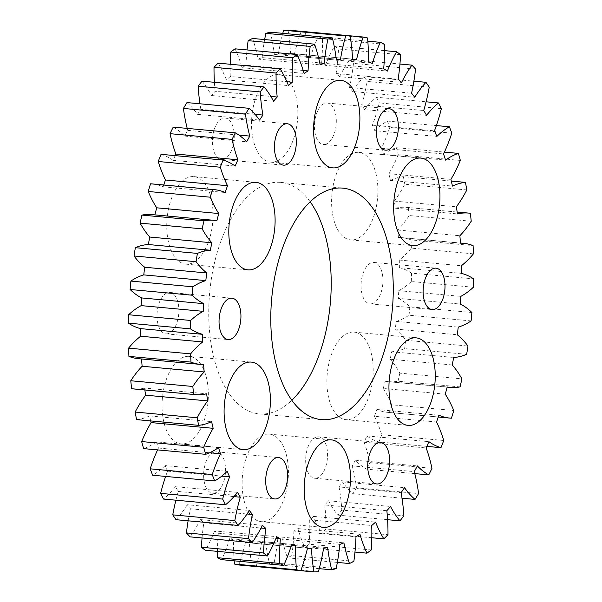 <?xml version="1.0" encoding="UTF-8"?>
<svg xmlns="http://www.w3.org/2000/svg" width="602" height="602" viewBox="0 0 602 602"><rect width="100%" height="100%" fill="white"/><g stroke="black" fill="none" stroke-linecap="round" stroke-linejoin="round"><path stroke-width="0.45" stroke-dasharray="3.01 2.26" d="M264.12 521.588A43.946 22.899 95.3 0 0 288.275 477.258A43.946 22.899 95.3 0 0 269.297 434.14A43.946 22.899 95.3 0 0 266.408 434.223A43.946 22.899 95.3 0 0 242.26 478.56A43.946 22.899 95.3 0 0 261.23 521.671A43.946 22.899 95.3 0 0 264.12 521.588M348.897 419.586A43.946 22.899 95.3 0 0 373.052 375.257A43.946 22.899 95.3 0 0 354.074 332.138A43.946 22.899 95.3 0 0 351.184 332.221A43.946 22.899 95.3 0 0 327.036 376.559A43.946 22.899 95.3 0 0 346.007 419.669A43.946 22.899 95.3 0 0 348.897 419.586M353.607 239.822A43.946 22.899 95.3 0 0 377.763 195.492A43.946 22.899 95.3 0 0 358.784 152.374A43.946 22.899 95.3 0 0 355.895 152.456A43.946 22.899 95.3 0 0 331.74 196.794A43.946 22.899 95.3 0 0 350.718 239.905A43.946 22.899 95.3 0 0 353.607 239.822M273.534 162.058A43.946 22.899 95.3 0 0 297.689 117.721A43.946 22.899 95.3 0 0 278.711 74.61A43.946 22.899 95.3 0 0 275.821 74.693A43.946 22.899 95.3 0 0 251.674 119.023A43.946 22.899 95.3 0 0 270.644 162.141A43.946 22.899 95.3 0 0 273.534 162.058M188.757 264.06A43.946 22.899 95.3 0 0 212.912 219.722A43.946 22.899 95.3 0 0 193.934 176.612A43.946 22.899 95.3 0 0 191.045 176.695A43.946 22.899 95.3 0 0 166.897 221.024A43.946 22.899 95.3 0 0 185.867 264.143A43.946 22.899 95.3 0 0 188.757 264.06M184.054 443.824A43.946 22.899 95.3 0 0 208.209 399.487A43.946 22.899 95.3 0 0 189.231 356.376A43.946 22.899 95.3 0 0 186.342 356.459A43.946 22.899 95.3 0 0 162.186 400.789A43.946 22.899 95.3 0 0 181.164 443.907A43.946 22.899 95.3 0 0 184.054 443.824M214.049 493.196A20.784 10.828 95.3 0 0 225.472 472.231A20.784 10.828 95.3 0 0 216.494 451.839A20.784 10.828 95.3 0 0 215.132 451.876A20.784 10.828 95.3 0 0 203.702 472.848A20.784 10.828 95.3 0 0 212.679 493.234A20.784 10.828 95.3 0 0 214.049 493.196M316.08 478.199A20.784 10.828 95.3 0 0 327.503 457.227A20.784 10.828 95.3 0 0 318.526 436.841A20.784 10.828 95.3 0 0 317.164 436.879A20.784 10.828 95.3 0 0 305.733 457.844A20.784 10.828 95.3 0 0 314.711 478.236A20.784 10.828 95.3 0 0 316.08 478.199M371.464 303.799A20.784 10.828 95.3 0 0 382.887 282.835A20.784 10.828 95.3 0 0 373.91 262.442A20.784 10.828 95.3 0 0 372.548 262.48A20.784 10.828 95.3 0 0 361.125 283.444A20.784 10.828 95.3 0 0 370.095 303.837A20.784 10.828 95.3 0 0 371.464 303.799M324.817 144.405A20.784 10.828 95.3 0 0 336.24 123.433A20.784 10.828 95.3 0 0 327.27 103.047A20.784 10.828 95.3 0 0 325.9 103.085A20.784 10.828 95.3 0 0 314.477 124.05A20.784 10.828 95.3 0 0 323.455 144.442A20.784 10.828 95.3 0 0 324.817 144.405M222.785 159.402A20.784 10.828 95.3 0 0 234.208 138.437A20.784 10.828 95.3 0 0 225.238 118.045A20.784 10.828 95.3 0 0 223.869 118.082A20.784 10.828 95.3 0 0 212.446 139.054A20.784 10.828 95.3 0 0 221.423 159.44A20.784 10.828 95.3 0 0 222.785 159.402M167.401 333.801A20.784 10.828 95.3 0 0 178.824 312.837A20.784 10.828 95.3 0 0 169.847 292.444A20.784 10.828 95.3 0 0 168.485 292.482A20.784 10.828 95.3 0 0 157.062 313.446A20.784 10.828 95.3 0 0 166.032 333.839A20.784 10.828 95.3 0 0 167.401 333.801M310.15 201.753A116.231 60.561 95.3 0 0 280.637 182.398A116.231 60.561 95.3 0 0 272.999 182.617A116.231 60.561 95.3 0 0 209.12 299.864A116.231 60.561 95.3 0 0 259.304 413.883A116.231 60.561 95.3 0 0 266.949 413.664A116.231 60.561 95.3 0 0 291.85 400.247M141.568 358.973A245.601 127.963 -84.7 0 1 141.56 358.83L203.611 364.549M141.56 358.83A124.012 64.61 -84.7 0 1 138.468 358.687M144.841 389.976A245.601 127.963 -84.7 0 1 144.57 388.079L206.621 393.798M144.57 388.079A124.012 64.61 -84.7 0 1 133.283 388.907M150.703 420.926A245.601 127.963 -84.7 0 1 149.552 415.914L211.603 421.633M149.552 415.914A124.012 64.61 -84.7 0 1 136.579 419.624M157.573 449.897A124.012 64.61 -84.7 0 1 158.446 448.038A245.601 127.963 -84.7 0 1 156.437 441.883L218.488 447.602M158.446 448.038L209.654 452.764M156.437 441.883A124.012 64.61 -84.7 0 1 143.607 448.61M165.633 476.423A124.012 64.61 -84.7 0 1 167.544 471.125A245.601 127.963 -84.7 0 1 165.114 465.594L227.165 471.313M167.544 471.125L221.747 476.122M165.114 465.594A124.012 64.61 -84.7 0 1 152.63 475.226M175.897 500.194A124.012 64.61 -84.7 0 1 178.267 491.48A245.601 127.963 -84.7 0 1 175.445 486.664L237.497 492.383M178.267 491.48L233.96 496.612M175.445 486.664A124.012 64.61 -84.7 0 1 163.503 499.05M188.117 520.813A124.012 64.61 -84.7 0 1 190.428 508.78A245.601 127.963 -84.7 0 1 187.267 504.754L249.318 510.473M190.428 508.78L247.031 513.995M187.267 504.754A124.012 64.61 -84.7 0 1 176.047 519.699M202.054 537.962A124.012 64.61 -84.7 0 1 203.852 522.762A245.601 127.963 -84.7 0 1 200.391 519.594L262.442 525.313M203.852 522.762L261.042 528.037M200.391 519.594A124.012 64.61 -84.7 0 1 190.081 536.864M217.48 551.372A124.012 64.61 -84.7 0 1 218.308 533.206A245.601 127.963 -84.7 0 1 214.613 530.934L276.664 536.653M218.308 533.206L275.912 538.512M214.613 530.934A124.012 64.61 -84.7 0 1 205.372 550.258M234.163 560.823A124.012 64.61 -84.7 0 1 233.591 539.941A245.601 127.963 -84.7 0 1 229.708 538.609L291.759 544.328M233.591 539.941L291.458 545.269M229.708 538.609A124.012 64.61 -84.7 0 1 221.686 559.672M300.804 570.688L251.899 566.181A124.012 64.61 -84.7 0 1 249.439 542.861A245.601 127.963 -84.7 0 1 247.437 542.703A245.601 127.963 -84.7 0 1 245.435 542.492L307.487 548.211M249.439 542.861L311.49 548.58M245.435 542.492A124.012 64.61 -84.7 0 1 238.753 564.969M319.218 568.664L269.651 564.097A124.012 64.61 -84.7 0 1 265.61 541.92A245.601 127.963 -84.7 0 1 261.554 542.515L323.605 548.234M265.61 541.92L327.669 547.639M261.554 542.515A124.012 64.61 -84.7 0 1 256.317 566.053L318.375 571.772M337.353 562.418L287.402 557.821A124.012 64.61 -84.7 0 1 281.856 537.134A245.601 127.963 -84.7 0 1 277.8 538.685L339.852 544.404M281.856 537.134L343.908 542.853M277.8 538.685A124.012 64.61 -84.7 0 1 274.098 562.915L336.149 568.634M354.969 552.057L304.89 547.444A124.012 64.61 -84.7 0 1 297.907 528.579A245.601 127.963 -84.7 0 1 293.926 531.069L355.978 536.788M297.907 528.579L359.966 534.298M293.926 531.069A124.012 64.61 -84.7 0 1 291.812 555.601L353.863 561.32M371.803 537.744L321.822 533.139A124.012 64.61 -84.7 0 1 313.529 516.396A245.601 127.963 -84.7 0 1 309.676 519.774L371.727 525.493M313.529 516.396L375.58 522.115M309.676 519.774A124.012 64.61 -84.7 0 1 309.18 544.231L371.238 549.95M387.59 519.699L337.933 515.124A124.012 64.61 -84.7 0 1 328.451 500.766A245.601 127.963 -84.7 0 1 324.802 504.98L386.853 510.699M328.451 500.766L390.51 506.485M324.802 504.98A124.012 64.61 -84.7 0 1 325.93 528.97L387.989 534.689M402.023 498.215L352.975 493.693A124.012 64.61 -84.7 0 1 342.463 481.939A245.601 127.963 -84.7 0 1 339.054 486.928L401.113 492.647M342.463 481.939L404.514 487.658M339.054 486.928A124.012 64.61 -84.7 0 1 341.801 510.075L403.852 515.794M414.793 473.608L366.708 469.176A124.012 64.61 -84.7 0 1 355.323 460.214A245.601 127.963 -84.7 0 1 352.223 465.903L414.281 471.622M355.323 460.214L417.374 465.933M352.223 465.903A124.012 64.61 -84.7 0 1 356.542 487.838L418.593 493.557M426.848 446.375L378.914 441.958A124.012 64.61 -84.7 0 1 366.836 435.938A245.601 127.963 -84.7 0 1 364.097 442.229L426.148 447.948M366.836 435.938L428.895 441.657M364.097 442.229A124.012 64.61 -84.7 0 1 369.906 462.607L431.965 468.326M451.455 418.194L389.404 412.475A124.012 64.61 -84.7 0 1 387.771 412.362A124.012 64.61 -84.7 0 1 376.829 409.488A245.601 127.963 -84.7 0 1 374.482 416.283L436.54 422.002M376.829 409.488L438.881 415.207M374.482 416.283A124.012 64.61 -84.7 0 1 381.706 434.779L443.757 440.498M460.063 386.905L398.012 381.186A124.012 64.61 -84.7 0 1 388.2 381.698A124.012 64.61 -84.7 0 1 385.13 381.277A245.601 127.963 -84.7 0 1 383.226 388.471L445.277 394.19M385.13 381.277L447.188 386.996M383.226 388.471A124.012 64.61 -84.7 0 1 391.736 404.8L453.788 410.519M466.648 354.315L404.597 348.596A124.012 64.61 -84.7 0 1 391.624 351.756A245.601 127.963 -84.7 0 1 390.179 359.236L452.23 364.955M391.624 351.756L453.675 357.475M390.179 359.236A124.012 64.61 -84.7 0 1 399.848 373.142L461.9 378.861M471.11 320.919L409.059 315.2A124.012 64.61 -84.7 0 1 396.191 321.393A245.601 127.963 -84.7 0 1 395.236 329.038L457.287 334.757M396.191 321.393L458.242 327.112M395.236 329.038A124.012 64.61 -84.7 0 1 405.914 340.296L467.965 346.015M473.383 287.259L411.332 281.54A124.012 64.61 -84.7 0 1 398.772 290.661A245.601 127.963 -84.7 0 1 398.313 298.351L460.364 304.07M398.772 290.661L460.823 296.38M398.313 298.351A124.012 64.61 -84.7 0 1 409.834 306.787L471.885 312.506M473.42 253.856L411.369 248.137A124.012 64.61 -84.7 0 1 399.314 260.049A245.601 127.963 -84.7 0 1 399.374 267.664L461.425 273.383M399.314 260.049L461.373 265.768M399.374 267.664A124.012 64.61 -84.7 0 1 411.55 273.142L473.601 278.861M471.238 221.25L409.179 215.531A124.012 64.61 -84.7 0 1 397.824 230.032A245.601 127.963 -84.7 0 1 398.389 237.451L460.44 243.17M397.824 230.032L459.875 235.751M398.389 237.451A124.012 64.61 -84.7 0 1 401.481 237.594A124.012 64.61 -84.7 0 1 411.031 239.897L473.082 245.616M466.851 189.939L404.8 184.22A124.012 64.61 -84.7 0 1 394.318 201.091A245.601 127.963 -84.7 0 1 395.379 208.202L457.43 213.921M394.318 201.091L456.369 206.81M395.379 208.202A124.012 64.61 -84.7 0 1 406.659 207.374A124.012 64.61 -84.7 0 1 408.291 207.562L470.343 213.281M460.342 160.433L398.283 154.714A124.012 64.61 -84.7 0 1 388.847 173.685A245.601 127.963 -84.7 0 1 390.397 180.367L452.448 186.086M388.847 173.685L450.898 179.404M390.397 180.367A124.012 64.61 -84.7 0 1 403.363 176.657L451.297 181.074M451.809 133.177L389.75 127.458A124.012 64.61 -84.7 0 1 381.502 148.242A245.601 127.963 -84.7 0 1 383.512 154.398L445.563 160.117M381.502 148.242L443.554 153.961M383.512 154.398A124.012 64.61 -84.7 0 1 396.334 147.671L444.426 152.103M441.379 108.623L379.328 102.904A124.012 64.61 -84.7 0 1 372.397 125.156A245.601 127.963 -84.7 0 1 374.835 130.687L436.886 136.406M372.397 125.156L434.456 130.875M374.835 130.687A124.012 64.61 -84.7 0 1 387.319 121.055L436.367 125.577M429.234 87.147L367.182 81.428A124.012 64.61 -84.7 0 1 361.682 104.801A245.601 127.963 -84.7 0 1 364.503 109.617L426.555 115.336M361.682 104.801L423.733 110.52M364.503 109.617A124.012 64.61 -84.7 0 1 376.446 97.231L426.103 101.806M415.553 69.087L353.502 63.368A124.012 64.61 -84.7 0 1 349.514 87.501A245.601 127.963 -84.7 0 1 352.682 91.527L414.733 97.246M349.514 87.501L411.572 93.22M352.682 91.527A124.012 64.61 -84.7 0 1 363.894 76.582L413.883 81.187M400.556 54.729L338.505 49.01A124.012 64.61 -84.7 0 1 336.097 73.519A245.601 127.963 -84.7 0 1 339.558 76.687L401.609 82.406M336.097 73.519L398.148 79.238M339.558 76.687A124.012 64.61 -84.7 0 1 349.867 59.417L399.946 64.038M384.475 44.3L322.424 38.581A124.012 64.61 -84.7 0 1 321.634 63.075A245.601 127.963 -84.7 0 1 325.336 65.347L387.387 71.066M321.634 63.075L383.692 68.794M325.336 65.347A124.012 64.61 -84.7 0 1 334.577 46.023L384.52 50.628M367.566 37.964L305.515 32.245A124.012 64.61 -84.7 0 1 306.358 56.34A245.601 127.963 -84.7 0 1 310.241 57.672L372.292 63.391M306.358 56.34L368.409 62.059M310.241 57.672A124.012 64.61 -84.7 0 1 318.262 36.609L367.837 41.177M288.049 30.1A124.012 64.61 -84.7 0 1 290.51 53.42A245.601 127.963 -84.7 0 1 292.512 53.578A245.601 127.963 -84.7 0 1 294.513 53.789L356.565 59.508M290.51 53.42L352.561 59.139M294.513 53.789A124.012 64.61 -84.7 0 1 301.196 31.312A268.868 140.085 -84.7 0 1 305.515 32.245M270.298 32.184A124.012 64.61 -84.7 0 1 274.331 54.361A245.601 127.963 -84.7 0 1 278.395 53.766L336.27 59.101M274.331 54.361L336.39 60.08M278.395 53.766A124.012 64.61 -84.7 0 1 282.782 33.336M252.539 38.46A124.012 64.61 -84.7 0 1 258.092 59.146A245.601 127.963 -84.7 0 1 262.148 57.596L319.745 62.901M258.092 59.146L320.144 64.865M262.148 57.596A124.012 64.61 -84.7 0 1 264.647 39.581M235.058 48.837A124.012 64.61 -84.7 0 1 242.034 67.702A245.601 127.963 -84.7 0 1 246.022 65.212L303.212 70.487M242.034 67.702L304.093 73.421M246.022 65.212A124.012 64.61 -84.7 0 1 247.031 49.943M218.127 63.142A124.012 64.61 -84.7 0 1 226.42 79.885A245.601 127.963 -84.7 0 1 230.273 76.507L286.868 81.729M226.42 79.885L288.471 85.604M230.273 76.507A124.012 64.61 -84.7 0 1 230.197 64.256M202.016 81.157A124.012 64.61 -84.7 0 1 211.49 95.515A245.601 127.963 -84.7 0 1 215.147 91.301L270.84 96.433M211.49 95.515L273.549 101.234M215.147 91.301A124.012 64.61 -84.7 0 1 214.41 82.301M186.974 102.588A124.012 64.61 -84.7 0 1 197.486 114.342A245.601 127.963 -84.7 0 1 200.887 109.353L255.09 114.342M197.486 114.342L259.537 120.061M200.887 109.353A124.012 64.61 -84.7 0 1 199.977 103.785M173.241 127.105A124.012 64.61 -84.7 0 1 184.626 136.067A245.601 127.963 -84.7 0 1 187.719 130.378L238.926 135.096M184.626 136.067L246.677 141.786M187.719 130.378A124.012 64.61 -84.7 0 1 187.207 128.392M161.035 154.323A124.012 64.61 -84.7 0 1 173.105 160.343A245.601 127.963 -84.7 0 1 175.152 155.625M173.105 160.343L235.164 166.062M152.178 183.919A124.012 64.61 -84.7 0 1 163.119 186.793A245.601 127.963 -84.7 0 1 163.729 184.98M163.119 186.793L225.171 192.512M151.749 214.583A124.012 64.61 -84.7 0 1 154.812 215.004A245.601 127.963 -84.7 0 1 154.849 214.869M154.812 215.004L216.87 220.723M318.262 36.609A268.868 140.085 -84.7 0 1 322.424 38.581M334.577 46.023A268.868 140.085 -84.7 0 1 338.505 49.01M349.867 59.417A268.868 140.085 -84.7 0 1 353.502 63.368M363.894 76.582A268.868 140.085 -84.7 0 1 367.182 81.428M376.446 97.231A268.868 140.085 -84.7 0 1 379.328 102.904M387.319 121.055A268.868 140.085 -84.7 0 1 389.75 127.458M396.334 147.671A268.868 140.085 -84.7 0 1 398.283 154.714M403.363 176.657A268.868 140.085 -84.7 0 1 404.8 184.22M408.291 207.562A268.868 140.085 -84.7 0 1 409.179 215.531M411.031 239.897A268.868 140.085 -84.7 0 1 411.369 248.137M411.55 273.142A268.868 140.085 -84.7 0 1 411.332 281.54M409.834 306.787A268.868 140.085 -84.7 0 1 409.059 315.2M405.914 340.296A268.868 140.085 -84.7 0 1 404.597 348.596M399.848 373.142A268.868 140.085 -84.7 0 1 398.012 381.186M391.736 404.8A268.868 140.085 -84.7 0 1 389.404 412.475M381.706 434.779A268.868 140.085 -84.7 0 1 378.914 441.958M369.906 462.607A268.868 140.085 -84.7 0 1 366.708 469.176M356.542 487.838A268.868 140.085 -84.7 0 1 352.975 493.693M341.801 510.075A268.868 140.085 -84.7 0 1 337.933 515.124M325.93 528.97A268.868 140.085 -84.7 0 1 321.822 533.139M309.18 544.231A268.868 140.085 -84.7 0 1 304.89 547.444M291.812 555.601A268.868 140.085 -84.7 0 1 287.402 557.821M274.098 562.915A268.868 140.085 -84.7 0 1 269.651 564.097M256.317 566.053A268.868 140.085 -84.7 0 1 251.899 566.181M269.297 434.14L331.356 439.859M354.074 332.138L416.132 337.857M358.784 152.374L420.836 158.093M278.711 74.61L340.77 80.329M193.934 176.612L255.993 182.331M189.231 356.376L251.282 362.095M216.494 451.839L278.545 457.558M318.526 436.841L380.577 442.56M373.91 262.442L435.968 268.161M327.27 103.047L389.321 108.766M225.238 118.045L287.289 123.764M169.847 292.444L231.905 298.163M280.637 182.398L342.696 188.117M247.437 542.703L307.479 548.234M387.771 412.362L438.271 417.02M388.2 381.698L447.151 387.131M401.481 237.594L460.432 243.027M406.659 207.374L457.159 212.024M292.512 53.578L352.561 59.109M259.304 413.883L321.363 419.602M166.032 333.839L228.09 339.558M221.423 159.44L283.474 165.159M323.455 144.442L385.506 150.161M370.095 303.837L432.153 309.556M314.711 478.236L376.762 483.955M212.679 493.234L274.73 498.953M181.164 443.907L243.216 449.626M185.867 264.143L247.926 269.862M270.644 162.141L332.703 167.86M350.718 239.905L412.769 245.624M346.007 419.669L408.066 425.388M261.23 521.671L323.289 527.39"/><path stroke-width="0.9" d="M326.179 527.307A43.946 22.899 95.3 0 0 350.326 482.977A43.946 22.899 95.3 0 0 331.356 439.859A43.946 22.899 95.3 0 0 328.466 439.942A43.946 22.899 95.3 0 0 304.311 484.279A43.946 22.899 95.3 0 0 323.289 527.39A43.946 22.899 95.3 0 0 326.179 527.307M410.955 425.305A43.946 22.899 95.3 0 0 435.103 380.976A43.946 22.899 95.3 0 0 416.132 337.857A43.946 22.899 95.3 0 0 413.243 337.94A43.946 22.899 95.3 0 0 389.088 382.278A43.946 22.899 95.3 0 0 408.066 425.388A43.946 22.899 95.3 0 0 410.955 425.305M415.658 245.541A43.946 22.899 95.3 0 0 439.814 201.211A43.946 22.899 95.3 0 0 420.836 158.093A43.946 22.899 95.3 0 0 417.946 158.175A43.946 22.899 95.3 0 0 393.791 202.513A43.946 22.899 95.3 0 0 412.769 245.624A43.946 22.899 95.3 0 0 415.658 245.541M335.592 167.777A43.946 22.899 95.3 0 0 359.74 123.44A43.946 22.899 95.3 0 0 340.77 80.329A43.946 22.899 95.3 0 0 337.88 80.412A43.946 22.899 95.3 0 0 313.725 124.742A43.946 22.899 95.3 0 0 332.703 167.86A43.946 22.899 95.3 0 0 335.592 167.777M250.816 269.779A43.946 22.899 95.3 0 0 274.963 225.441A43.946 22.899 95.3 0 0 255.993 182.331A43.946 22.899 95.3 0 0 253.103 182.414A43.946 22.899 95.3 0 0 228.948 226.743A43.946 22.899 95.3 0 0 247.926 269.862A43.946 22.899 95.3 0 0 250.816 269.779M246.105 449.543A43.946 22.899 95.3 0 0 270.26 405.206A43.946 22.899 95.3 0 0 251.282 362.095A43.946 22.899 95.3 0 0 248.393 362.178A43.946 22.899 95.3 0 0 224.237 406.508A43.946 22.899 95.3 0 0 243.216 449.626A43.946 22.899 95.3 0 0 246.105 449.543M277.183 457.595A20.784 10.828 -84.7 0 1 278.545 457.558A20.784 10.828 -84.7 0 1 287.523 477.95A20.784 10.828 -84.7 0 1 276.1 498.915A20.784 10.828 -84.7 0 1 274.73 498.953A20.784 10.828 -84.7 0 1 265.76 478.567A20.784 10.828 -84.7 0 1 277.183 457.595M379.215 442.598A20.784 10.828 -84.7 0 1 380.577 442.56A20.784 10.828 -84.7 0 1 389.554 462.946A20.784 10.828 -84.7 0 1 378.131 483.918A20.784 10.828 -84.7 0 1 376.762 483.955A20.784 10.828 -84.7 0 1 367.792 463.563A20.784 10.828 -84.7 0 1 379.215 442.598M434.599 268.199A20.784 10.828 -84.7 0 1 435.968 268.161A20.784 10.828 -84.7 0 1 444.938 288.554A20.784 10.828 -84.7 0 1 433.515 309.518A20.784 10.828 -84.7 0 1 432.153 309.556A20.784 10.828 -84.7 0 1 423.176 289.163A20.784 10.828 -84.7 0 1 434.599 268.199M387.951 108.804A20.784 10.828 -84.7 0 1 389.321 108.766A20.784 10.828 -84.7 0 1 398.298 129.152A20.784 10.828 -84.7 0 1 386.868 150.124A20.784 10.828 -84.7 0 1 385.506 150.161A20.784 10.828 -84.7 0 1 376.528 129.769A20.784 10.828 -84.7 0 1 387.951 108.804M285.92 123.801A20.784 10.828 -84.7 0 1 287.289 123.764A20.784 10.828 -84.7 0 1 296.267 144.156A20.784 10.828 -84.7 0 1 284.836 165.121A20.784 10.828 -84.7 0 1 283.474 165.159A20.784 10.828 -84.7 0 1 274.497 144.773A20.784 10.828 -84.7 0 1 285.92 123.801M230.536 298.201A20.784 10.828 -84.7 0 1 231.905 298.163A20.784 10.828 -84.7 0 1 240.875 318.556A20.784 10.828 -84.7 0 1 229.452 339.52A20.784 10.828 -84.7 0 1 228.09 339.558A20.784 10.828 -84.7 0 1 219.113 319.165A20.784 10.828 -84.7 0 1 230.536 298.201M335.051 188.336A116.231 60.561 -84.7 0 1 342.696 188.117A116.231 60.561 -84.7 0 1 392.88 302.136A116.231 60.561 -84.7 0 1 329.001 419.383A116.231 60.561 -84.7 0 1 321.363 419.602A116.231 60.561 -84.7 0 1 271.171 305.583A116.231 60.561 -84.7 0 1 335.051 188.336M291.85 400.247A116.231 60.561 95.3 0 0 310.15 201.753M200.519 364.406L138.468 358.687A124.012 64.61 -84.7 0 1 128.918 356.384L190.969 362.103A124.012 64.61 95.3 0 0 200.519 364.406A124.012 64.61 95.3 0 0 203.611 364.549A245.601 127.963 95.3 0 0 204.176 371.968A124.012 64.61 95.3 0 0 192.821 386.469L130.762 380.75A124.012 64.61 -84.7 0 1 142.125 366.249A245.601 127.963 -84.7 0 1 141.568 358.973M142.125 366.249L204.176 371.968M195.341 394.626L133.283 388.907A124.012 64.61 -84.7 0 1 131.657 388.719L193.709 394.438A124.012 64.61 95.3 0 0 195.341 394.626A124.012 64.61 95.3 0 0 206.621 393.798A245.601 127.963 95.3 0 0 207.682 400.909A124.012 64.61 95.3 0 0 197.2 417.78L135.149 412.061A124.012 64.61 -84.7 0 1 145.631 395.19A245.601 127.963 -84.7 0 1 144.841 389.976M145.631 395.19L207.682 400.909M135.149 412.061A268.868 140.085 -84.7 0 0 136.579 419.624L198.637 425.343A124.012 64.61 95.3 0 0 211.603 421.633A245.601 127.963 95.3 0 0 213.153 428.315A124.012 64.61 95.3 0 0 203.717 447.286L141.658 441.567A124.012 64.61 -84.7 0 1 151.102 422.596A245.601 127.963 -84.7 0 1 150.703 420.926M151.102 422.596L213.153 428.315M141.658 441.567A268.868 140.085 -84.7 0 0 143.607 448.61L205.666 454.329A124.012 64.61 95.3 0 0 218.488 447.602A245.601 127.963 95.3 0 0 220.498 453.757A124.012 64.61 95.3 0 0 212.25 474.542L150.191 468.823A124.012 64.61 -84.7 0 1 157.573 449.897M209.654 452.764L220.498 453.757M150.191 468.823A268.868 140.085 -84.7 0 0 152.63 475.226L214.681 480.945A124.012 64.61 95.3 0 0 227.165 471.313A245.601 127.963 95.3 0 0 229.603 476.844A124.012 64.61 95.3 0 0 222.672 499.096L160.621 493.377A124.012 64.61 -84.7 0 1 165.633 476.423M221.747 476.122L229.603 476.844M160.621 493.377A268.868 140.085 -84.7 0 0 163.503 499.05L225.554 504.769A124.012 64.61 95.3 0 0 237.497 492.383A245.601 127.963 95.3 0 0 240.318 497.199A124.012 64.61 95.3 0 0 234.818 520.572L172.766 514.853A124.012 64.61 -84.7 0 1 175.897 500.194M233.96 496.612L240.318 497.199M172.766 514.853A268.868 140.085 -84.7 0 0 176.047 519.699L238.106 525.418A124.012 64.61 95.3 0 0 249.318 510.473A245.601 127.963 95.3 0 0 252.486 514.499A124.012 64.61 95.3 0 0 248.498 538.632L186.447 532.913A124.012 64.61 -84.7 0 1 188.117 520.813M247.031 513.995L252.486 514.499M186.447 532.913A268.868 140.085 -84.7 0 0 190.081 536.864L252.133 542.583A124.012 64.61 95.3 0 0 262.442 525.313A245.601 127.963 95.3 0 0 265.903 528.481A124.012 64.61 95.3 0 0 263.495 552.99L201.444 547.271A124.012 64.61 -84.7 0 1 202.054 537.962M261.042 528.037L265.903 528.481M201.444 547.271A268.868 140.085 -84.7 0 0 205.372 550.258L267.423 555.977A124.012 64.61 95.3 0 0 276.664 536.653A245.601 127.963 95.3 0 0 280.366 538.925A124.012 64.61 95.3 0 0 279.576 563.419L217.525 557.7A124.012 64.61 -84.7 0 1 217.48 551.372M275.912 538.512L280.366 538.925M217.525 557.7A268.868 140.085 -84.7 0 0 221.686 559.672L283.738 565.391A124.012 64.61 95.3 0 0 291.759 544.328A245.601 127.963 95.3 0 0 295.642 545.66A124.012 64.61 95.3 0 0 296.485 569.755L234.434 564.036A124.012 64.61 -84.7 0 1 234.163 560.823M291.458 545.269L295.642 545.66M307.487 548.211A245.601 127.963 95.3 0 0 309.488 548.422A245.601 127.963 95.3 0 0 311.49 548.58A124.012 64.61 95.3 0 0 313.951 571.9L300.804 570.688A124.012 64.61 95.3 0 0 307.487 548.211M234.434 564.036A268.868 140.085 -84.7 0 0 238.753 564.969L300.804 570.688A268.868 140.085 95.3 0 1 296.485 569.755M313.951 571.9A268.868 140.085 95.3 0 0 318.375 571.772A124.012 64.61 95.3 0 0 323.605 548.234A245.601 127.963 95.3 0 0 327.669 547.639A124.012 64.61 95.3 0 0 331.702 569.816L319.218 568.664M331.702 569.816A268.868 140.085 95.3 0 0 336.149 568.634A124.012 64.61 95.3 0 0 339.852 544.404A245.601 127.963 95.3 0 0 343.908 542.853A124.012 64.61 95.3 0 0 349.461 563.54L337.353 562.418M349.461 563.54A268.868 140.085 95.3 0 0 353.863 561.32A124.012 64.61 95.3 0 0 355.978 536.788A245.601 127.963 95.3 0 0 359.966 534.298A124.012 64.61 95.3 0 0 366.942 553.163L354.969 552.057M366.942 553.163A268.868 140.085 95.3 0 0 371.238 549.95A124.012 64.61 95.3 0 0 371.727 525.493A245.601 127.963 95.3 0 0 375.58 522.115A124.012 64.61 95.3 0 0 383.873 538.858L371.803 537.744M383.873 538.858A268.868 140.085 95.3 0 0 387.989 534.689A124.012 64.61 95.3 0 0 386.853 510.699A245.601 127.963 95.3 0 0 390.51 506.485A124.012 64.61 95.3 0 0 399.984 520.843L387.59 519.699M399.984 520.843A268.868 140.085 95.3 0 0 403.852 515.794A124.012 64.61 95.3 0 0 401.113 492.647A245.601 127.963 95.3 0 0 404.514 487.658A124.012 64.61 95.3 0 0 415.026 499.412L402.023 498.215M415.026 499.412A268.868 140.085 95.3 0 0 418.593 493.557A124.012 64.61 95.3 0 0 414.281 471.622A245.601 127.963 95.3 0 0 417.374 465.933A124.012 64.61 95.3 0 0 428.759 474.895L414.793 473.608M428.759 474.895A268.868 140.085 95.3 0 0 431.965 468.326A124.012 64.61 95.3 0 0 426.148 447.948A245.601 127.963 95.3 0 0 428.895 441.657A124.012 64.61 95.3 0 0 440.965 447.677L426.848 446.375M440.965 447.677A268.868 140.085 95.3 0 0 443.757 440.498A124.012 64.61 95.3 0 0 436.54 422.002A245.601 127.963 95.3 0 0 438.881 415.207A124.012 64.61 95.3 0 0 449.822 418.081A124.012 64.61 95.3 0 0 451.455 418.194A268.868 140.085 95.3 0 0 453.788 410.519A124.012 64.61 95.3 0 0 445.277 394.19A245.601 127.963 95.3 0 0 447.188 386.996A124.012 64.61 95.3 0 0 450.251 387.417A124.012 64.61 95.3 0 0 460.063 386.905A268.868 140.085 95.3 0 0 461.9 378.861A124.012 64.61 95.3 0 0 452.23 364.955A245.601 127.963 95.3 0 0 453.675 357.475A124.012 64.61 95.3 0 0 466.648 354.315A268.868 140.085 95.3 0 0 467.965 346.015A124.012 64.61 95.3 0 0 457.287 334.757A245.601 127.963 95.3 0 0 458.242 327.112A124.012 64.61 95.3 0 0 471.11 320.919A268.868 140.085 95.3 0 0 471.885 312.506A124.012 64.61 95.3 0 0 460.364 304.07A245.601 127.963 95.3 0 0 460.823 296.38A124.012 64.61 95.3 0 0 473.383 287.259A268.868 140.085 95.3 0 0 473.601 278.861A124.012 64.61 95.3 0 0 461.425 273.383A245.601 127.963 95.3 0 0 461.373 265.768A124.012 64.61 95.3 0 0 473.42 253.856A268.868 140.085 95.3 0 0 473.082 245.616A124.012 64.61 95.3 0 0 463.532 243.313A124.012 64.61 95.3 0 0 460.44 243.17A245.601 127.963 95.3 0 0 459.875 235.751A124.012 64.61 95.3 0 0 471.238 221.25A268.868 140.085 95.3 0 0 470.343 213.281A124.012 64.61 95.3 0 0 468.717 213.093A124.012 64.61 95.3 0 0 457.43 213.921A245.601 127.963 95.3 0 0 456.369 206.81A124.012 64.61 95.3 0 0 466.851 189.939A268.868 140.085 95.3 0 0 465.421 182.376A124.012 64.61 95.3 0 0 452.448 186.086A245.601 127.963 95.3 0 0 450.898 179.404A124.012 64.61 95.3 0 0 460.342 160.433A268.868 140.085 95.3 0 0 458.393 153.39A124.012 64.61 95.3 0 0 445.563 160.117A245.601 127.963 95.3 0 0 443.554 153.961A124.012 64.61 95.3 0 0 451.809 133.177A268.868 140.085 95.3 0 0 449.37 126.774A124.012 64.61 95.3 0 0 436.886 136.406A245.601 127.963 95.3 0 0 434.456 130.875A124.012 64.61 95.3 0 0 441.379 108.623A268.868 140.085 95.3 0 0 438.497 102.95A124.012 64.61 95.3 0 0 426.555 115.336A245.601 127.963 95.3 0 0 423.733 110.52A124.012 64.61 95.3 0 0 429.234 87.147A268.868 140.085 95.3 0 0 425.953 82.301A124.012 64.61 95.3 0 0 414.733 97.246A245.601 127.963 95.3 0 0 411.572 93.22A124.012 64.61 95.3 0 0 415.553 69.087A268.868 140.085 95.3 0 0 411.918 65.136A124.012 64.61 95.3 0 0 401.609 82.406A245.601 127.963 95.3 0 0 398.148 79.238A124.012 64.61 95.3 0 0 400.556 54.729A268.868 140.085 95.3 0 0 396.628 51.742A124.012 64.61 95.3 0 0 387.387 71.066A245.601 127.963 95.3 0 0 383.692 68.794A124.012 64.61 95.3 0 0 384.475 44.3A268.868 140.085 95.3 0 0 380.313 42.328A124.012 64.61 95.3 0 0 372.292 63.391A245.601 127.963 95.3 0 0 368.409 62.059A124.012 64.61 95.3 0 0 367.566 37.964A268.868 140.085 95.3 0 0 363.247 37.031A124.012 64.61 95.3 0 0 356.565 59.508A245.601 127.963 95.3 0 0 354.563 59.297A245.601 127.963 95.3 0 0 352.561 59.139A124.012 64.61 95.3 0 0 350.101 35.819L288.049 30.1A268.868 140.085 -84.7 0 0 283.625 30.228L345.683 35.947A124.012 64.61 95.3 0 0 340.446 59.485A245.601 127.963 95.3 0 0 336.39 60.08A124.012 64.61 95.3 0 0 332.349 37.903L270.298 32.184A268.868 140.085 -84.7 0 0 265.851 33.366L327.902 39.085A124.012 64.61 95.3 0 0 324.2 63.315A245.601 127.963 95.3 0 0 320.144 64.865A124.012 64.61 95.3 0 0 314.598 44.179L252.539 38.46A268.868 140.085 -84.7 0 0 248.137 40.68L310.188 46.399A124.012 64.61 95.3 0 0 308.073 70.931A245.601 127.963 95.3 0 0 304.093 73.421A124.012 64.61 95.3 0 0 297.11 54.556L235.058 48.837A268.868 140.085 -84.7 0 0 230.762 52.05L292.82 57.769A124.012 64.61 95.3 0 0 292.324 82.226A245.601 127.963 95.3 0 0 288.471 85.604A124.012 64.61 95.3 0 0 280.178 68.861L218.127 63.142A268.868 140.085 -84.7 0 0 214.011 67.311L276.07 73.03A124.012 64.61 95.3 0 0 277.198 97.02A245.601 127.963 95.3 0 0 273.549 101.234A124.012 64.61 95.3 0 0 264.067 86.876L202.016 81.157A268.868 140.085 -84.7 0 0 198.148 86.206L260.199 91.925A124.012 64.61 95.3 0 0 262.946 115.072A245.601 127.963 95.3 0 0 259.537 120.061A124.012 64.61 95.3 0 0 249.025 108.307L186.974 102.588A268.868 140.085 -84.7 0 0 183.407 108.443L245.458 114.162A124.012 64.61 95.3 0 0 249.777 136.097A245.601 127.963 95.3 0 0 246.677 141.786A124.012 64.61 95.3 0 0 235.292 132.824L173.241 127.105A268.868 140.085 -84.7 0 0 170.035 133.674L232.094 139.393A124.012 64.61 95.3 0 0 237.903 159.771A245.601 127.963 95.3 0 0 235.164 166.062A124.012 64.61 95.3 0 0 223.086 160.042L161.035 154.323A268.868 140.085 -84.7 0 0 158.243 161.502L220.294 167.221A124.012 64.61 95.3 0 0 227.518 185.717A245.601 127.963 95.3 0 0 225.171 192.512A124.012 64.61 95.3 0 0 214.229 189.638A124.012 64.61 95.3 0 0 212.596 189.525L150.545 183.806A124.012 64.61 -84.7 0 1 152.178 183.919L214.229 189.638M451.297 181.074L465.421 182.376M444.426 152.103L458.393 153.39M436.367 125.577L449.37 126.774M426.103 101.806L438.497 102.95M413.883 81.187L425.953 82.301M399.946 64.038L411.918 65.136M384.52 50.628L396.628 51.742M367.837 41.177L380.313 42.328M301.196 31.312L363.247 37.031M336.27 59.101L340.446 59.485M282.782 33.336A124.012 64.61 -84.7 0 1 283.625 30.228M319.745 62.901L324.2 63.315M264.647 39.581A124.012 64.61 -84.7 0 1 265.851 33.366M303.212 70.487L308.073 70.931M247.031 49.943A124.012 64.61 -84.7 0 1 248.137 40.68M286.868 81.729L292.324 82.226M230.197 64.256A124.012 64.61 -84.7 0 1 230.762 52.05M270.84 96.433L277.198 97.02M214.41 82.301A124.012 64.61 -84.7 0 1 214.011 67.311M255.09 114.342L262.946 115.072M199.977 103.785A124.012 64.61 -84.7 0 1 198.148 86.206M238.926 135.096L249.777 136.097M187.207 128.392A124.012 64.61 -84.7 0 1 183.407 108.443M175.152 155.625A245.601 127.963 -84.7 0 1 175.852 154.052L237.903 159.771M175.852 154.052A124.012 64.61 -84.7 0 1 170.035 133.674M163.729 184.98A245.601 127.963 -84.7 0 1 165.46 179.998L227.518 185.717M165.46 179.998A124.012 64.61 -84.7 0 1 158.243 161.502M154.849 214.869A245.601 127.963 -84.7 0 1 156.723 207.81L218.774 213.529A245.601 127.963 95.3 0 0 216.87 220.723A124.012 64.61 95.3 0 0 213.8 220.302A124.012 64.61 95.3 0 0 203.988 220.814L141.937 215.095A124.012 64.61 -84.7 0 1 151.749 214.583L213.8 220.302M156.723 207.81A124.012 64.61 -84.7 0 1 148.212 191.481L210.264 197.2A124.012 64.61 95.3 0 0 218.774 213.529M211.821 242.764A245.601 127.963 95.3 0 0 210.376 250.244A124.012 64.61 95.3 0 0 197.403 253.404L135.352 247.685A124.012 64.61 -84.7 0 1 148.325 244.525A245.601 127.963 -84.7 0 1 149.77 237.045L211.821 242.764A124.012 64.61 95.3 0 1 202.152 228.858L140.1 223.139A268.868 140.085 -84.7 0 1 141.937 215.095M148.325 244.525L210.376 250.244M149.77 237.045A124.012 64.61 -84.7 0 1 140.1 223.139M206.764 272.962A245.601 127.963 95.3 0 0 205.809 280.607A124.012 64.61 95.3 0 0 192.941 286.8L130.89 281.081A124.012 64.61 -84.7 0 1 143.758 274.888A245.601 127.963 -84.7 0 1 144.713 267.243L206.764 272.962A124.012 64.61 95.3 0 1 196.086 261.704L134.035 255.985A268.868 140.085 -84.7 0 1 135.352 247.685M143.758 274.888L205.809 280.607M144.713 267.243A124.012 64.61 -84.7 0 1 134.035 255.985M203.687 303.649A245.601 127.963 95.3 0 0 203.228 311.339A124.012 64.61 95.3 0 0 190.668 320.46L128.617 314.741A124.012 64.61 -84.7 0 1 141.177 305.62A245.601 127.963 -84.7 0 1 141.636 297.93L203.687 303.649A124.012 64.61 95.3 0 1 192.166 295.213L130.115 289.494A268.868 140.085 -84.7 0 1 130.89 281.081M141.177 305.62L203.228 311.339M141.636 297.93A124.012 64.61 -84.7 0 1 130.115 289.494M140.575 328.617A124.012 64.61 -84.7 0 1 128.399 323.139L190.45 328.858A124.012 64.61 95.3 0 0 202.626 334.336A245.601 127.963 95.3 0 0 202.686 341.951A124.012 64.61 95.3 0 0 190.631 353.863L128.58 348.144A124.012 64.61 -84.7 0 1 140.627 336.232A245.601 127.963 -84.7 0 1 140.575 328.617L202.626 334.336M190.668 320.46A268.868 140.085 95.3 0 0 190.45 328.858M128.399 323.139A268.868 140.085 -84.7 0 1 128.617 314.741M192.941 286.8A268.868 140.085 95.3 0 0 192.166 295.213M197.403 253.404A268.868 140.085 95.3 0 0 196.086 261.704M203.988 220.814A268.868 140.085 95.3 0 0 202.152 228.858M212.596 189.525A268.868 140.085 95.3 0 0 210.264 197.2M148.212 191.481A268.868 140.085 -84.7 0 1 150.545 183.806M223.086 160.042A268.868 140.085 95.3 0 0 220.294 167.221M235.292 132.824A268.868 140.085 95.3 0 0 232.094 139.393M249.025 108.307A268.868 140.085 95.3 0 0 245.458 114.162M264.067 86.876A268.868 140.085 95.3 0 0 260.199 91.925M280.178 68.861A268.868 140.085 95.3 0 0 276.07 73.03M297.11 54.556A268.868 140.085 95.3 0 0 292.82 57.769M314.598 44.179A268.868 140.085 95.3 0 0 310.188 46.399M332.349 37.903A268.868 140.085 95.3 0 0 327.902 39.085M350.101 35.819A268.868 140.085 95.3 0 0 345.683 35.947M279.576 563.419A268.868 140.085 95.3 0 0 283.738 565.391M263.495 552.99A268.868 140.085 95.3 0 0 267.423 555.977M248.498 538.632A268.868 140.085 95.3 0 0 252.133 542.583M234.818 520.572A268.868 140.085 95.3 0 0 238.106 525.418M222.672 499.096A268.868 140.085 95.3 0 0 225.554 504.769M212.25 474.542A268.868 140.085 95.3 0 0 214.681 480.945M203.717 447.286A268.868 140.085 95.3 0 0 205.666 454.329M197.2 417.78A268.868 140.085 95.3 0 0 198.637 425.343M192.821 386.469A268.868 140.085 95.3 0 0 193.709 394.438M131.657 388.719A268.868 140.085 -84.7 0 1 130.762 380.75M140.627 336.232L202.686 341.951M190.631 353.863A268.868 140.085 95.3 0 0 190.969 362.103M128.918 356.384A268.868 140.085 -84.7 0 1 128.58 348.144M307.479 548.234L309.488 548.422M438.271 417.02L449.822 418.081M447.151 387.131L450.251 387.417M460.432 243.027L463.532 243.313M457.159 212.024L468.717 213.093M352.561 59.109L354.563 59.297"/></g></svg>
